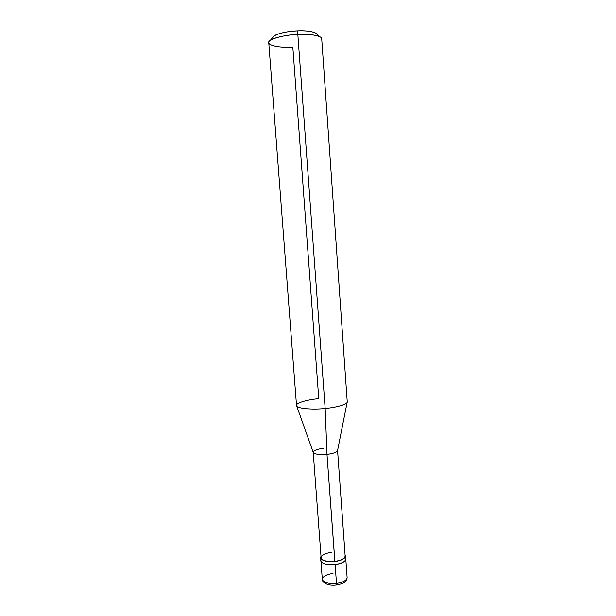 <?xml version="1.0" encoding="UTF-8"?>
<svg xmlns="http://www.w3.org/2000/svg" width="616" height="616" viewBox="0 0 616 616"><rect width="100%" height="100%" fill="white"/><g stroke="black" fill="none" stroke-linecap="round" stroke-linejoin="round"><path stroke-width="0.92" d="M345.068 557.488C346.939 560.652 343.62 563.016 335.119 564.587L336.498 583.421C328.213 583.945 323.485 582.582 322.314 579.348C323.485 582.582 328.213 583.945 336.498 583.421C343.112 582.397 346.662 580.426 347.124 577.523C346.662 580.426 343.112 582.397 336.498 583.421L335.119 564.587C326.688 565.781 318.31 562.393 321.429 559.22C318.31 562.393 326.688 565.781 335.119 564.587C341.757 563.586 345.314 561.707 345.792 558.951C345.314 561.707 341.757 563.586 335.119 564.587C326.811 565.111 322.076 563.84 320.928 560.776C322.076 563.84 326.811 565.111 335.119 564.587C343.62 563.016 346.939 560.652 345.068 557.488M332.986 573.434C326.372 574.443 322.822 576.414 322.314 579.348C321.922 582.205 327.373 586.178 336.421 585.015L336.305 584.777M316.701 35.666C319.565 32.887 308.839 30.107 297.051 30.892L297.836 34.427L325.171 408.47L326.996 454.362L334.896 561.538C326.773 562.708 318.434 559.544 321.021 556.51L320.697 557.773C321.852 560.806 326.588 562.062 334.896 561.538C341.534 560.537 345.091 558.673 345.576 555.948L345.075 554.739C346.469 557.811 343.074 560.083 334.896 561.538L334.835 561.376C326.803 561.884 322.23 560.675 321.113 557.734L313.213 452.298M331.477 552.321C324.547 553.422 321.129 555.378 321.205 558.181C322.93 560.837 327.473 561.9 334.835 561.376L326.996 454.362C319.134 454.908 314.545 454.231 313.228 452.344L296.642 405.859M323.816 448.255C317.317 449.056 313.775 450.373 313.205 452.206C314.26 454.185 318.857 454.901 326.996 454.362C333.51 453.545 337.029 452.229 337.568 450.419M318.765 398.66C307.199 399.584 295.203 403.164 296.542 405.574C295.765 408.262 311.735 410.017 325.171 408.47C311.419 410.048 295.334 408.185 296.519 405.436L268.761 42.75C267.059 39.678 283.36 34.796 297.836 34.427C287.125 34.773 273.381 37.661 270.147 40.548C263.756 44.367 277.269 48.194 292.831 47.155L318.765 398.66M272.95 37.299L274.028 36.044C278.632 33.233 286.309 31.516 297.051 30.892C286.217 31.17 273.142 34.665 272.95 37.299M337.576 450.512L345.16 555.971C344.69 558.612 341.249 560.414 334.835 561.376M337.568 450.55C336.783 452.329 333.264 453.592 326.996 454.362L325.171 408.47C336.405 407.53 347.809 404.196 347.239 401.855L337.568 450.55M347.239 401.717C348.186 404.058 336.675 407.515 325.171 408.47L297.836 34.427C309.887 33.672 322.33 35.905 321.721 38.854L347.239 401.717M315.531 32.995L320.027 36.883C315.377 34.819 307.977 34.003 297.836 34.427L297.051 30.892C305.459 30.538 311.619 31.239 315.531 32.995L316.786 34.08M322.314 579.348L320.697 557.773M336.467 585.008C342.481 583.76 346.7 582.744 347.124 577.523L345.576 555.948M270.147 40.548L274.028 36.044"/></g></svg>
